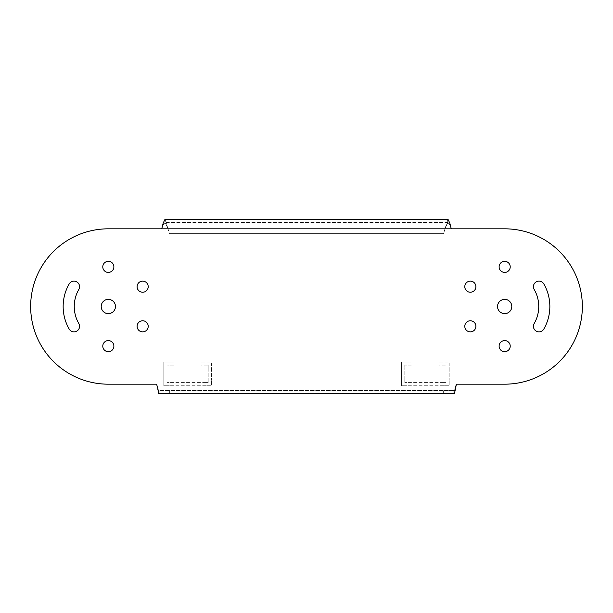 <?xml version="1.0" encoding="UTF-8"?>
<svg xmlns="http://www.w3.org/2000/svg" width="613" height="613" viewBox="0 0 613 613"><rect width="100%" height="100%" fill="white"/><g stroke="black" fill="none" stroke-linecap="round" stroke-linejoin="round"><path stroke-width="0.46" stroke-dasharray="3.06 2.3" d="M163.817 367.539L163.817 361.984L169.364 361.984L163.817 361.984L163.817 385.769L169.364 385.769L163.817 385.769L163.817 367.539M169.364 365.156L166.989 365.156L166.989 367.539L166.989 365.156L174.123 365.156L174.123 361.984L174.123 365.156L169.364 365.156M166.989 380.221L166.989 367.539L166.989 382.596L169.364 382.596L166.989 382.596L166.989 380.221M169.364 361.984L174.123 361.984L169.364 361.984M205.83 385.769L169.364 385.769L211.378 385.769L211.378 380.221L211.378 385.769L205.83 385.769M205.83 382.596L169.364 382.596L208.205 382.596L208.205 380.221L208.205 382.596L205.83 382.596M211.378 367.539L211.378 380.221L211.378 361.984L205.83 361.984L211.378 361.984L211.378 367.539M208.205 367.539L208.205 380.221L208.205 365.156L205.83 365.156L208.205 365.156L208.205 367.539M201.072 361.984L205.83 361.984L201.072 361.984L201.072 365.156L205.83 365.156L201.072 365.156L201.072 361.984M401.622 367.539L401.622 361.984L407.17 361.984L401.622 361.984L401.622 385.769L407.17 385.769L401.622 385.769L401.622 367.539M407.17 365.156L404.795 365.156L404.795 367.539L404.795 365.156L411.928 365.156L411.928 361.984L411.928 365.156L407.17 365.156M404.795 380.221L404.795 367.539L404.795 382.596L407.17 382.596L404.795 382.596L404.795 380.221M407.17 361.984L411.928 361.984L407.17 361.984M443.636 385.769L407.17 385.769L449.183 385.769L449.183 380.221L449.183 385.769L443.636 385.769M443.636 382.596L407.17 382.596L446.011 382.596L446.011 380.221L446.011 382.596L443.636 382.596M449.183 367.539L449.183 380.221L449.183 361.984L443.636 361.984L449.183 361.984L449.183 367.539M446.011 367.539L446.011 380.221L446.011 365.156L443.636 365.156L446.011 365.156L446.011 367.539M438.877 361.984L443.636 361.984L438.877 361.984L438.877 365.156L443.636 365.156L438.877 365.156L438.877 361.984M108.332 384.182A77.682 77.682 0 0 1 30.65 306.5A77.682 77.682 0 0 1 108.332 228.818L161.725 228.818L108.332 228.818A77.682 77.682 0 0 0 30.65 306.5A77.682 77.682 0 0 0 108.332 384.182L156.621 384.182L108.332 384.182A77.682 77.682 0 0 1 30.65 306.5A77.682 77.682 0 0 1 108.332 228.818M115.466 306.5A7.134 7.134 0 0 1 108.332 313.634A7.134 7.134 0 0 1 101.199 306.5A7.134 7.134 0 0 1 108.332 299.366A7.134 7.134 0 0 1 115.466 306.5A7.134 7.134 0 0 1 108.332 313.634A7.134 7.134 0 0 1 101.199 306.5A7.134 7.134 0 0 0 108.332 313.634A7.134 7.134 0 0 0 115.466 306.5A7.134 7.134 0 0 0 108.332 299.366A7.134 7.134 0 0 0 101.199 306.5A7.134 7.134 0 0 1 108.332 299.366A7.134 7.134 0 0 1 115.466 306.5M113.88 346.13A5.548 5.548 0 0 1 108.332 351.686A5.548 5.548 0 0 1 102.785 346.13A5.548 5.548 0 0 1 108.332 340.583A5.548 5.548 0 0 1 113.88 346.13A5.548 5.548 0 0 1 108.332 351.686A5.548 5.548 0 0 1 102.785 346.13A5.548 5.548 0 0 0 108.332 351.686A5.548 5.548 0 0 0 113.88 346.13A5.548 5.548 0 0 0 108.332 340.583A5.548 5.548 0 0 0 102.785 346.13A5.548 5.548 0 0 1 108.332 340.583A5.548 5.548 0 0 1 113.88 346.13M148.208 326.315A5.548 5.548 0 0 1 142.653 331.863A5.548 5.548 0 0 1 137.105 326.315A5.548 5.548 0 0 1 142.653 320.768A5.548 5.548 0 0 1 148.208 326.315A5.548 5.548 0 0 1 142.653 331.863A5.548 5.548 0 0 1 137.105 326.315A5.548 5.548 0 0 0 142.653 331.863A5.548 5.548 0 0 0 148.208 326.315A5.548 5.548 0 0 0 142.653 320.768A5.548 5.548 0 0 0 137.105 326.315A5.548 5.548 0 0 1 142.653 320.768A5.548 5.548 0 0 1 148.208 326.315M148.208 286.685A5.548 5.548 0 0 1 142.653 292.232A5.548 5.548 0 0 1 137.105 286.685A5.548 5.548 0 0 1 142.653 281.137A5.548 5.548 0 0 1 148.208 286.685A5.548 5.548 0 0 1 142.653 292.232A5.548 5.548 0 0 1 137.105 286.685A5.548 5.548 0 0 0 142.653 292.232A5.548 5.548 0 0 0 148.208 286.685A5.548 5.548 0 0 0 142.653 281.137A5.548 5.548 0 0 0 137.105 286.685A5.548 5.548 0 0 1 142.653 281.137A5.548 5.548 0 0 1 148.208 286.685M113.88 266.87A5.548 5.548 0 0 1 108.332 272.417A5.548 5.548 0 0 1 102.785 266.87A5.548 5.548 0 0 1 108.332 261.314A5.548 5.548 0 0 1 113.88 266.87A5.548 5.548 0 0 1 108.332 272.417A5.548 5.548 0 0 1 102.785 266.87A5.548 5.548 0 0 0 108.332 272.417A5.548 5.548 0 0 0 113.88 266.87A5.548 5.548 0 0 0 108.332 261.314A5.548 5.548 0 0 0 102.785 266.87A5.548 5.548 0 0 1 108.332 261.314A5.548 5.548 0 0 1 113.88 266.87M510.215 266.87A5.548 5.548 0 0 1 504.668 272.417A5.548 5.548 0 0 1 499.12 266.87A5.548 5.548 0 0 1 504.668 261.314A5.548 5.548 0 0 1 510.215 266.87A5.548 5.548 0 0 1 504.668 272.417A5.548 5.548 0 0 1 499.12 266.87A5.548 5.548 0 0 0 504.668 272.417A5.548 5.548 0 0 0 510.215 266.87A5.548 5.548 0 0 0 504.668 261.314A5.548 5.548 0 0 0 499.12 266.87A5.548 5.548 0 0 1 504.668 261.314A5.548 5.548 0 0 1 510.215 266.87M63.147 306.5A45.186 45.186 0 0 1 69.2 283.911A5.548 5.548 0 0 1 76.786 281.88A5.548 5.548 0 0 1 78.816 289.459A34.083 34.083 0 0 0 78.816 323.541A5.548 5.548 0 0 1 76.786 331.12A5.548 5.548 0 0 1 69.2 329.089A45.186 45.186 0 0 1 63.147 306.5M510.215 346.13A5.548 5.548 0 0 1 504.668 351.686A5.548 5.548 0 0 1 499.12 346.13A5.548 5.548 0 0 1 504.668 340.583A5.548 5.548 0 0 1 510.215 346.13A5.548 5.548 0 0 1 504.668 351.686A5.548 5.548 0 0 1 499.12 346.13A5.548 5.548 0 0 0 504.668 351.686A5.548 5.548 0 0 0 510.215 346.13A5.548 5.548 0 0 0 504.668 340.583A5.548 5.548 0 0 0 499.12 346.13A5.548 5.548 0 0 1 504.668 340.583A5.548 5.548 0 0 1 510.215 346.13M475.895 326.315A5.548 5.548 0 0 1 470.347 331.863A5.548 5.548 0 0 1 464.792 326.315A5.548 5.548 0 0 1 470.347 320.768A5.548 5.548 0 0 1 475.895 326.315A5.548 5.548 0 0 1 470.347 331.863A5.548 5.548 0 0 1 464.792 326.315A5.548 5.548 0 0 0 470.347 331.863A5.548 5.548 0 0 0 475.895 326.315A5.548 5.548 0 0 0 470.347 320.768A5.548 5.548 0 0 0 464.792 326.315A5.548 5.548 0 0 1 470.347 320.768A5.548 5.548 0 0 1 475.895 326.315M475.895 286.685A5.548 5.548 0 0 1 470.347 292.232A5.548 5.548 0 0 1 464.792 286.685A5.548 5.548 0 0 1 470.347 281.137A5.548 5.548 0 0 1 475.895 286.685A5.548 5.548 0 0 1 470.347 292.232A5.548 5.548 0 0 1 464.792 286.685A5.548 5.548 0 0 0 470.347 292.232A5.548 5.548 0 0 0 475.895 286.685A5.548 5.548 0 0 0 470.347 281.137A5.548 5.548 0 0 0 464.792 286.685A5.548 5.548 0 0 1 470.347 281.137A5.548 5.548 0 0 1 475.895 286.685M533.44 286.685A5.548 5.548 0 0 1 543.8 283.911A45.186 45.186 0 0 1 543.8 329.089A5.548 5.548 0 0 1 533.44 326.315A5.548 5.548 0 0 1 534.184 323.541A34.083 34.083 0 0 0 534.184 289.459A5.548 5.548 0 0 1 533.44 286.685M511.801 306.5A7.134 7.134 0 0 1 504.668 313.634A7.134 7.134 0 0 1 497.534 306.5A7.134 7.134 0 0 1 504.668 299.366A7.134 7.134 0 0 1 511.801 306.5A7.134 7.134 0 0 1 504.668 313.634A7.134 7.134 0 0 1 497.534 306.5A7.134 7.134 0 0 0 504.668 313.634A7.134 7.134 0 0 0 511.801 306.5A7.134 7.134 0 0 0 504.668 299.366A7.134 7.134 0 0 0 497.534 306.5A7.134 7.134 0 0 1 504.668 299.366A7.134 7.134 0 0 1 511.801 306.5M157.901 388.941L158.529 390.527L159.165 390.527L159.165 393.692L169.364 393.692L159.165 393.692L159.165 390.527L158.529 390.527L454.471 390.527L158.529 390.527L156.621 384.182L158.529 393.692L454.471 393.692L443.636 393.692L443.636 390.527L159.165 390.527L453.835 390.527L443.636 390.527L443.636 393.692L169.364 393.692L169.364 390.527L169.364 393.692L453.835 393.692L453.835 390.527L453.835 393.692L454.471 393.692L455.099 388.941L454.471 390.527L453.835 390.527L454.471 390.527L456.379 384.182L455.099 388.941M159.165 393.692L158.529 393.692L159.165 393.692M163.196 223.101L161.725 228.818L163.196 225.009L165.004 222.473L168.069 228.818L165.004 219.308L168.069 228.818L165.004 222.473L163.196 225.009L161.725 228.818L504.668 228.818A77.682 77.682 0 0 1 582.35 306.5A77.682 77.682 0 0 1 504.668 384.182L456.379 384.182L504.668 384.182A77.682 77.682 0 0 0 582.35 306.5A77.682 77.682 0 0 0 504.668 228.818L161.725 228.818L451.275 228.818L449.804 225.009L447.996 222.473L444.931 228.818L447.996 222.473L449.804 225.009L451.275 228.818L449.804 223.101M447.996 219.308L444.931 228.818L447.996 219.308L165.004 219.308M169.364 233.653L443.636 233.653L444.931 228.818L443.636 233.653L444.931 228.818L443.636 233.653L169.364 233.653L443.636 233.653L169.364 233.653L168.069 228.818L169.364 233.653M504.668 384.182A77.682 77.682 0 0 0 582.35 306.5A77.682 77.682 0 0 0 504.668 228.818M549.853 306.5A45.186 45.186 0 0 0 543.8 283.911A45.186 45.186 0 0 1 543.8 329.089A5.548 5.548 0 0 1 536.214 331.12A5.548 5.548 0 0 1 534.184 323.541A34.083 34.083 0 0 0 538.75 306.5A34.083 34.083 0 0 1 534.184 323.541A5.548 5.548 0 0 0 536.214 331.12A5.548 5.548 0 0 0 543.8 329.089A45.186 45.186 0 0 0 549.853 306.5M79.56 286.685A5.548 5.548 0 0 0 69.2 283.911A5.548 5.548 0 0 1 79.56 286.685A5.548 5.548 0 0 1 78.816 289.459A34.083 34.083 0 0 0 78.816 323.541A5.548 5.548 0 0 1 79.56 326.315A5.548 5.548 0 0 0 78.816 323.541A34.083 34.083 0 0 1 78.816 289.459M69.2 329.089A5.548 5.548 0 0 0 79.56 326.315A5.548 5.548 0 0 1 69.2 329.089A45.186 45.186 0 0 1 69.2 283.911M534.184 289.459A5.548 5.548 0 0 1 536.214 281.88A5.548 5.548 0 0 1 543.8 283.911A5.548 5.548 0 0 0 536.214 281.88A5.548 5.548 0 0 0 534.184 289.459A34.083 34.083 0 0 1 538.75 306.5A34.083 34.083 0 0 0 534.184 289.459M444.931 228.818L168.069 228.818L444.931 228.818M447.996 222.473L165.004 222.473L447.996 222.473"/><path stroke-width="0.92" d="M108.332 384.182L156.621 384.182L157.901 388.941L156.621 384.182L108.332 384.182A77.682 77.682 0 0 1 30.65 306.5A77.682 77.682 0 0 1 108.332 228.818L161.725 228.818L108.332 228.818M101.199 306.5A7.134 7.134 0 0 0 108.332 313.634A7.134 7.134 0 0 0 115.466 306.5A7.134 7.134 0 0 0 108.332 299.366A7.134 7.134 0 0 0 101.199 306.5M102.785 346.13A5.548 5.548 0 0 0 108.332 351.686A5.548 5.548 0 0 0 113.88 346.13A5.548 5.548 0 0 0 108.332 340.583A5.548 5.548 0 0 0 102.785 346.13M137.105 326.315A5.548 5.548 0 0 0 142.653 331.863A5.548 5.548 0 0 0 148.208 326.315A5.548 5.548 0 0 0 142.653 320.768A5.548 5.548 0 0 0 137.105 326.315M137.105 286.685A5.548 5.548 0 0 0 142.653 292.232A5.548 5.548 0 0 0 148.208 286.685A5.548 5.548 0 0 0 142.653 281.137A5.548 5.548 0 0 0 137.105 286.685M102.785 266.87A5.548 5.548 0 0 0 108.332 272.417A5.548 5.548 0 0 0 113.88 266.87A5.548 5.548 0 0 0 108.332 261.314A5.548 5.548 0 0 0 102.785 266.87M499.12 266.87A5.548 5.548 0 0 0 504.668 272.417A5.548 5.548 0 0 0 510.215 266.87A5.548 5.548 0 0 0 504.668 261.314A5.548 5.548 0 0 0 499.12 266.87M69.2 283.911A45.186 45.186 0 0 0 69.2 329.089A5.548 5.548 0 0 0 76.786 331.12A5.548 5.548 0 0 0 78.816 323.541A34.083 34.083 0 0 1 78.816 289.459A5.548 5.548 0 0 0 76.786 281.88A5.548 5.548 0 0 0 69.2 283.911A45.186 45.186 0 0 0 69.2 329.089M499.12 346.13A5.548 5.548 0 0 0 504.668 351.686A5.548 5.548 0 0 0 510.215 346.13A5.548 5.548 0 0 0 504.668 340.583A5.548 5.548 0 0 0 499.12 346.13M464.792 326.315A5.548 5.548 0 0 0 470.347 331.863A5.548 5.548 0 0 0 475.895 326.315A5.548 5.548 0 0 0 470.347 320.768A5.548 5.548 0 0 0 464.792 326.315M464.792 286.685A5.548 5.548 0 0 0 470.347 292.232A5.548 5.548 0 0 0 475.895 286.685A5.548 5.548 0 0 0 470.347 281.137A5.548 5.548 0 0 0 464.792 286.685M543.8 283.911A5.548 5.548 0 0 0 533.44 286.685A5.548 5.548 0 0 0 534.184 289.459A34.083 34.083 0 0 1 534.184 323.541A5.548 5.548 0 0 0 537.555 331.679A5.548 5.548 0 0 0 543.8 329.089A45.186 45.186 0 0 0 543.8 283.911M497.534 306.5A7.134 7.134 0 0 0 504.668 313.634A7.134 7.134 0 0 0 511.801 306.5A7.134 7.134 0 0 0 504.668 299.366A7.134 7.134 0 0 0 497.534 306.5M449.804 223.101L447.996 219.308L449.804 223.101L451.275 228.818L504.668 228.818A77.682 77.682 0 0 1 582.35 306.5A77.682 77.682 0 0 1 504.668 384.182L456.379 384.182L454.471 393.692L158.529 393.692L157.901 388.941M163.196 223.101L165.004 219.308L163.196 223.101L161.725 228.818L504.668 228.818M78.816 289.459A5.548 5.548 0 0 0 79.56 286.685M455.099 388.941L456.379 384.182L504.668 384.182M447.996 219.308L165.004 219.308"/></g></svg>
